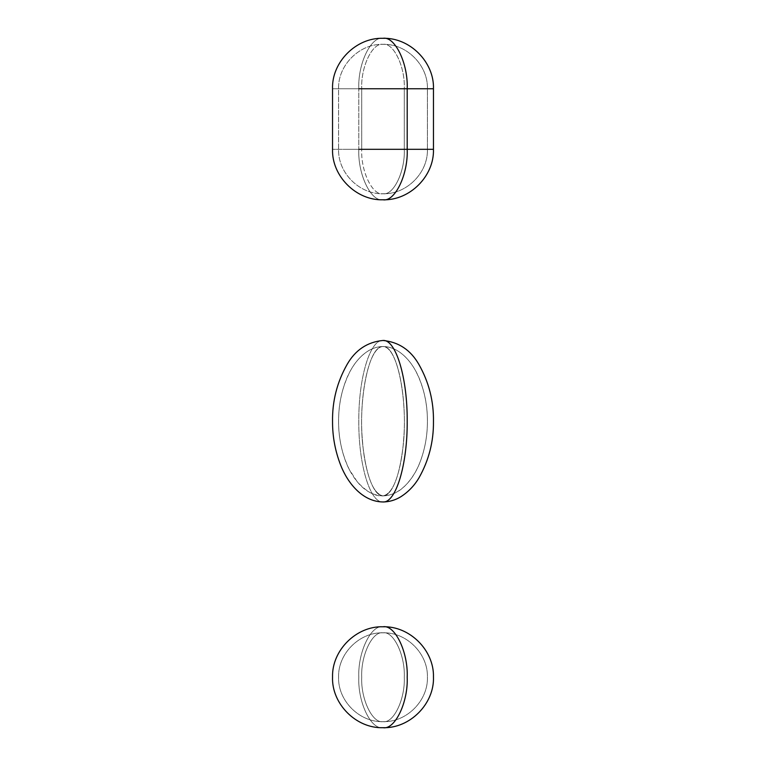 <?xml version="1.0" encoding="UTF-8"?>
<svg xmlns="http://www.w3.org/2000/svg" width="766" height="766" viewBox="0 0 766 766"><rect width="100%" height="100%" fill="white"/><g stroke="black" fill="none" stroke-linecap="round" stroke-linejoin="round"><path stroke-width="0.57" stroke-dasharray="3.83 2.87" d="M383 626.77C371.031 624.51 357.722 652.268 358.804 677.24C357.722 702.202 371.031 729.96 383 727.7C371.031 729.96 357.722 702.202 358.804 677.24C357.722 652.268 371.031 624.51 383 626.77M383 721.649C393.533 723.631 405.243 699.205 404.295 677.24C405.243 655.265 393.533 630.839 383 632.821C372.468 630.839 360.757 655.265 361.705 677.24C360.757 699.205 372.468 723.631 383 721.649C372.468 723.631 360.757 699.205 361.705 677.24C360.757 655.265 372.468 630.839 383 632.821C393.533 630.839 405.243 655.265 404.295 677.24C405.243 699.205 393.533 723.631 383 721.649C393.533 723.631 405.243 699.205 404.295 677.24C405.243 655.265 393.533 630.839 383 632.821C372.468 630.839 360.757 655.265 361.705 677.24C360.757 699.205 372.468 723.631 383 721.649C372.468 723.631 360.757 699.205 361.705 677.24C360.757 655.265 372.468 630.839 383 632.821C393.533 630.839 405.243 655.265 404.295 677.24C405.243 699.205 393.533 723.631 383 721.649C406.583 722.453 428.347 700.564 427.409 676.991C428.07 653.58 406.401 632.036 383 632.821C359.599 632.036 337.94 653.57 338.591 676.981C337.653 700.555 359.417 722.453 383 721.649C406.583 722.453 428.347 700.564 427.409 676.991C428.07 653.58 406.401 632.036 383 632.821C359.599 632.036 337.94 653.57 338.591 676.981C337.653 700.555 359.417 722.453 383 721.649M383 340.468C370.074 339.357 358.469 378.069 358.804 421.214C358.469 464.359 370.074 503.07 383 501.96C370.074 503.07 358.469 464.359 358.804 421.214C358.469 378.069 370.074 339.357 383 340.468M383 495.899C392.154 493.974 398.674 478.846 402.552 450.523C408.881 406.861 398.32 345.543 383 346.519C367.68 345.543 357.119 406.861 363.448 450.523C367.326 478.846 373.846 493.974 383 495.899C373.846 493.974 367.326 478.846 363.448 450.523C357.119 406.861 367.68 345.543 383 346.519C398.32 345.543 408.881 406.861 402.552 450.523C398.674 478.846 392.154 493.974 383 495.899C393.035 496.33 401.681 468.869 403.558 440.402C407.34 400.522 398.1 346.941 383 346.519C367.9 346.941 358.66 400.522 362.442 440.402C364.319 468.869 372.965 496.33 383 495.899C372.965 496.33 364.319 468.869 362.442 440.402C358.66 400.522 367.9 346.941 383 346.519C398.1 346.941 407.34 400.522 403.558 440.402C401.681 468.869 393.035 496.33 383 495.899C402.14 495.353 415.411 476.012 421.013 459.523C425.36 447.114 427.495 434.178 427.409 420.726C427.438 403.146 423.665 386.82 416.101 371.759C411.792 363.429 406.191 356.803 399.287 351.881C394.164 348.377 388.735 346.586 383 346.519C377.265 346.586 371.836 348.377 366.713 351.881C359.809 356.803 354.208 363.429 349.899 371.759C342.335 386.82 338.562 403.146 338.591 420.726C338.505 434.178 340.64 447.114 344.987 459.523C348.166 468.572 352.686 476.49 358.545 483.289C365.574 491.341 373.722 495.545 383 495.899L383.211 495.899C391.57 495.545 398.99 492.04 405.463 485.395C411.811 478.779 416.704 470.908 420.151 461.812C425.015 448.924 427.438 435.461 427.409 421.415C427.476 407.359 425.101 393.877 420.285 380.961C413.793 363.486 400.101 346.567 383 346.519C365.564 346.634 351.91 363.974 345.543 381.411C340.908 394.011 338.591 407.158 338.591 420.84C338.438 438.19 342.019 454.449 349.344 469.606L357.167 481.68C366.416 491.762 375.024 496.502 383 495.899M358.804 149.322C357.722 174.294 371.031 202.042 383 199.792C371.031 202.042 357.722 174.294 358.804 149.322L427.284 149.322L332.54 149.322L358.804 149.322L358.804 88.76L358.804 149.322M407.196 88.76L358.804 88.76L407.196 88.76M383 38.3C371.031 36.04 357.722 63.798 358.804 88.76L332.54 88.76L358.804 88.76C357.722 63.798 371.031 36.04 383 38.3M383 193.731C393.533 195.713 405.243 171.297 404.295 149.322L361.705 149.322C360.757 171.297 372.468 195.713 383 193.731C372.468 195.713 360.757 171.297 361.705 149.322L404.295 149.322C405.243 171.297 393.533 195.713 383 193.731C393.533 195.713 405.243 171.297 404.295 149.322L404.295 88.76L427.409 88.76L361.705 88.76L361.705 149.322L421.97 149.322L344.03 149.322L361.705 149.322L361.705 88.76L338.591 88.76L404.295 88.76L404.295 149.322L404.295 88.76C405.243 66.795 393.533 42.369 383 44.351C372.468 42.369 360.757 66.795 361.705 88.76L421.97 88.76L361.705 88.76C360.757 66.795 372.468 42.369 383 44.351C393.533 42.369 405.243 66.795 404.295 88.76C405.243 66.795 393.533 42.369 383 44.351C372.468 42.369 360.757 66.795 361.705 88.76L421.97 88.76L361.705 88.76C360.757 66.795 372.468 42.369 383 44.351C393.533 42.369 405.243 66.795 404.295 88.76L361.705 88.76L361.705 149.322L421.97 149.322L344.03 149.322L361.705 149.322L361.705 88.76L338.591 88.76L404.295 88.76L404.295 149.322L427.409 149.322L361.705 149.322C360.757 171.297 372.468 195.713 383 193.731C372.468 195.713 360.757 171.297 361.705 149.322L404.295 149.322C405.243 171.297 393.533 195.713 383 193.731C406.487 194.526 428.204 172.819 427.409 149.322L427.409 88.76C428.271 65.617 406.746 43.557 383 44.351C406.746 43.557 428.271 65.617 427.409 88.76L427.409 149.322C428.204 172.819 406.487 194.526 383 193.731C359.513 194.526 337.796 172.819 338.591 149.322L338.591 88.76C337.729 65.617 359.254 43.557 383 44.351C359.254 43.557 337.729 65.617 338.591 88.76L338.591 149.322C337.796 172.819 359.513 194.526 383 193.731"/><path stroke-width="1.15" d="M383 727.7C394.969 729.96 408.278 702.202 407.196 677.24C408.278 652.268 394.969 624.51 383 626.77C394.969 624.51 408.278 652.268 407.196 677.24C408.278 702.202 394.969 729.96 383 727.7C409.858 728.571 434.485 703.801 433.46 676.962C434.169 650.296 409.647 625.918 383 626.77L383 626.77C356.353 625.918 331.831 650.296 332.54 676.952C331.506 703.791 356.142 728.571 383 727.7M383 501.96C395.926 503.07 407.531 464.359 407.196 421.214C407.531 378.069 395.926 339.357 383 340.468C395.926 339.357 407.531 378.069 407.196 421.214C407.531 464.359 395.926 503.07 383 501.96C389.224 501.883 395.065 500.208 400.532 496.923C408.173 492.098 414.349 485.701 419.04 477.735C428.826 460.385 433.642 441.695 433.46 421.673C433.786 401.24 428.941 382.177 418.916 364.501C410.653 350.005 398.674 342 383 340.468C367.326 342 355.357 350.005 347.084 364.482C337.069 382.167 332.214 401.221 332.54 421.654C332.501 436.697 335.23 451.241 340.707 465.268C347.707 483.126 362.586 501.73 383 501.96M383 199.792C394.969 202.042 408.278 174.294 407.196 149.322L433.46 149.322L407.196 149.322L407.196 88.76L433.46 88.76L407.196 88.76C408.278 63.798 394.969 36.04 383 38.3C394.969 36.04 408.278 63.798 407.196 88.76L407.196 149.322C408.278 174.294 394.969 202.042 383 199.792C409.753 200.654 434.332 176.075 433.46 149.322L433.46 88.76C434.389 62.333 409.982 37.429 383 38.3C356.018 37.429 331.611 62.333 332.54 88.76L332.54 149.322C331.668 176.075 356.247 200.654 383 199.792M358.804 149.322L407.196 149.322L358.804 149.322M358.804 88.76L407.196 88.76L358.804 88.76"/></g></svg>
